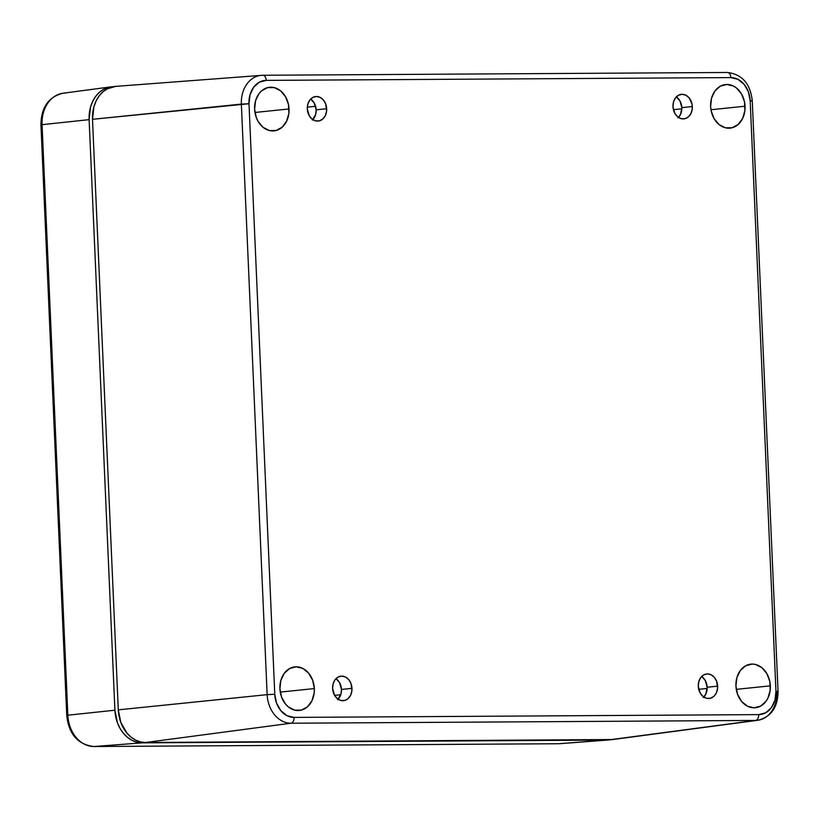 <?xml version="1.0" encoding="UTF-8"?>
<svg xmlns="http://www.w3.org/2000/svg" width="819" height="819" viewBox="0 0 819 819"><rect width="100%" height="100%" fill="white"/><g stroke="black" fill="none" stroke-linecap="round" stroke-linejoin="round"><path stroke-width="1.23" d="M314.332 688.574A21.918 17.179 -96 0 1 299.17 710.493A21.918 17.179 -96 0 1 279.914 688.779L280.856 680.405L284.275 673.279L289.65 668.509L296.161 666.799L302.825 668.427L308.609 673.136L312.653 680.21L314.332 688.574L314.179 692.843L311.957 700.747L307.473 706.807L301.412 710.104L294.697 710.145L288.349 706.92L285.626 704.217L281.582 697.143L279.914 688.779A21.918 17.179 -96 0 1 294.625 666.901A21.918 17.179 -96 0 1 314.332 688.574L280.252 692.086L314.332 688.574M770.351 685.841A21.918 17.179 -96 0 1 755.19 707.77A21.918 17.179 -96 0 1 735.933 686.046L736.875 677.671L740.294 670.546L745.669 665.775L752.18 664.076L755.558 664.475L761.905 667.7L766.922 673.709L769.829 681.572L770.208 690.11L767.976 698.013L765.98 701.34L760.605 706.111L754.094 707.821L747.44 706.193L741.645 701.484L737.602 694.41L735.933 686.046A21.918 17.179 -96 0 1 750.644 664.168A21.918 17.179 -96 0 1 770.351 685.841L736.271 689.352L770.351 685.841M745.044 106.224A21.918 17.179 -96 0 1 729.883 128.153A21.918 17.179 -96 0 1 710.626 106.439L711.568 98.055L714.987 90.94L720.362 86.169L726.883 84.459L733.537 86.087L736.598 88.094L741.615 94.093L744.522 101.965L744.901 110.493L742.669 118.397L738.185 124.457L732.125 127.764L725.409 127.805L719.072 124.58L714.055 118.571L711.138 110.698L710.626 106.439A21.918 17.179 -96 0 1 725.337 84.562A21.918 17.179 -96 0 1 745.044 106.224L710.964 109.736L745.044 106.224M289.025 108.958A21.918 17.179 -96 0 1 273.863 130.886A21.918 17.179 -96 0 1 254.607 109.173L255.548 100.788L258.968 93.673L261.456 90.94L267.516 87.633L274.232 87.592L280.579 90.817L285.596 96.826L288.503 104.699L288.882 113.227L286.65 121.13L282.166 127.191L276.105 130.497L269.39 130.538L263.042 127.303L258.036 121.304L256.275 117.526L254.607 109.173A21.918 17.179 -96 0 1 269.318 87.295A21.918 17.179 -96 0 1 289.025 108.958L254.944 112.469L289.025 108.958M351.975 688.349A12.326 9.664 -96 0 1 343.57 700.665A12.326 9.664 -96 0 1 332.616 688.462L333.138 683.752L335.063 679.75L338.093 677.057L341.758 676.105L345.495 677.016L348.761 679.668L351.034 683.64L351.894 690.745L350.634 695.188L348.116 698.607L344.707 700.46L340.929 700.48L337.356 698.668L334.541 695.29L332.616 688.462A12.326 9.664 -96 0 1 341.011 676.146A12.326 9.664 -96 0 1 351.975 688.349L341.472 689.444L351.975 688.349M338.114 699.221A12.326 9.664 84 0 0 341.472 689.444L339.547 682.616L335.974 678.675A12.326 9.664 84 0 1 341.472 689.444L340.95 694.154L337.623 699.692M717.649 686.158A12.326 9.664 -96 0 1 709.244 698.474A12.326 9.664 -96 0 1 698.29 686.271L698.822 681.562L700.747 677.559L703.767 674.866L707.432 673.914L711.179 674.825L714.434 677.477L716.707 681.449L717.567 688.554L716.318 692.997L713.789 696.416L710.38 698.269L706.602 698.29L703.04 696.478L700.214 693.099L698.29 686.271A12.326 9.664 -96 0 1 706.684 673.955A12.326 9.664 -96 0 1 717.649 686.158L707.155 687.254L717.649 686.158M703.787 697.03A12.326 9.664 84 0 0 707.155 687.254L705.22 680.425L701.648 676.484A12.326 9.664 84 0 1 707.155 687.254L705.824 694.092L703.296 697.501M692.342 106.542A12.326 9.664 -96 0 1 683.937 118.868A12.326 9.664 -96 0 1 672.983 106.665L673.515 101.945L675.44 97.942L678.46 95.26L682.125 94.298L685.872 95.219L689.127 97.86L692.055 104.146L692.26 108.947L691.011 113.391L688.482 116.8L685.073 118.663L681.295 118.683L677.733 116.861L674.907 113.483L672.983 106.665A12.326 9.664 -96 0 1 681.388 94.339A12.326 9.664 -96 0 1 692.342 106.542L681.848 107.637L692.342 106.542M678.48 117.424A12.326 9.664 84 0 0 681.848 107.637L679.913 100.809L676.34 96.877A12.326 9.664 84 0 1 681.848 107.637L680.517 114.486L677.989 117.895M326.668 108.732A12.326 9.664 -96 0 1 318.263 121.058A12.326 9.664 -96 0 1 307.309 108.855L307.842 104.136L309.756 100.133L312.786 97.451L316.451 96.488L320.188 97.41L323.454 100.051L325.727 104.033L326.586 111.138L325.327 115.581L322.809 118.99L319.4 120.854L315.622 120.874L312.049 119.052L309.234 115.674L307.309 108.855A12.326 9.664 -96 0 1 315.704 96.529A12.326 9.664 -96 0 1 326.668 108.732L316.175 109.828L326.668 108.732M312.807 119.615A12.326 9.664 84 0 0 316.175 109.828L314.24 103.01L310.667 99.068A12.326 9.664 84 0 1 316.175 109.828L315.643 114.547L312.315 120.086M698.72 689.322L707.155 688.421L698.72 689.322M673.413 109.715L681.858 108.814L673.413 109.715M115.571 86.394L107.125 88.902L102.795 91.953L99.058 96.058L96.069 101.054L93.929 106.736L92.506 119.308L118.294 709.848L120.802 722.399L126.863 733.005L130.958 737.059L135.555 740.069L140.479 741.901L145.536 742.505L612.827 739.526M727.313 72.481A5.477 3.389 89.7 0 1 727.477 72.481L262.838 75.266L115.479 86.394A32.873 25.768 84 0 0 92.506 119.308L118.294 709.848A32.873 25.768 84 0 0 145.536 742.505L290.98 723.218A28.767 22.543 -96 0 1 267.148 694.655L118.294 709.848L267.148 694.655L241.359 104.105A28.767 22.543 -96 0 1 261.456 75.317A28.767 22.543 -96 0 1 262.694 75.266A28.767 22.543 84 0 0 261.333 75.328A28.767 22.543 84 0 0 241.359 104.105L92.506 119.308L248.996 103.737L274.774 694.277L276.556 703.163L280.845 710.677L286.998 715.683L294.072 717.403L758.691 714.618L765.611 712.806L771.324 707.739L774.958 700.173L775.962 691.277L750.173 100.727L748.402 91.841L744.102 84.337L737.96 79.33L730.886 77.6L266.257 80.385L259.336 82.197L253.624 87.275L250 94.83L248.996 103.737A23.28 18.243 -96 0 1 266.257 80.385A5.477 3.389 -90.3 0 0 262.858 75.266A5.477 3.389 -90.3 0 0 262.694 75.266A5.477 3.389 89.7 0 1 262.838 75.266A5.477 3.389 89.7 0 1 266.257 80.385L730.886 77.6A5.477 3.389 -90.3 0 0 727.467 72.481A5.477 3.389 -90.3 0 0 727.313 72.481L262.991 75.266M610.165 739.721L755.609 720.433L290.98 723.218L145.536 742.505L610.165 739.721A32.873 25.768 84 0 0 612.704 739.547L757.831 720.28A28.767 22.543 -96 0 1 755.609 720.433L610.165 739.721M776.934 691.594A28.767 22.543 -96 0 1 757.831 720.28C771.14 716.932 777.876 707.299 778.05 691.39L776.934 691.594M307.32 107.176L315.602 106.296L307.32 107.176M340.776 694.707L334.582 695.372L340.776 694.707M274.774 694.277L248.996 103.737L241.359 104.105L267.148 694.655L274.774 694.277L267.148 694.655A28.767 22.543 84 0 0 290.98 723.218A5.477 3.389 -90.3 0 0 294.072 717.403A23.28 18.243 -96 0 1 274.774 694.277M752.262 100.839L750.173 100.727L775.962 691.277L778.05 691.39L752.262 100.839C750.399 83.753 742.127 74.294 727.467 72.481A5.477 3.389 89.7 0 1 730.886 77.6A23.28 18.243 -96 0 1 750.173 100.727L752.262 100.839L751.156 101.054M778.05 691.39L775.962 691.277A23.28 18.243 -96 0 1 758.691 714.618L294.072 717.403A5.477 3.389 89.7 0 1 290.98 723.218L755.609 720.433A5.477 3.389 -90.3 0 0 758.691 714.618A5.477 3.389 89.7 0 1 755.609 720.433A28.767 22.543 84 0 0 758.025 720.259M113.503 86.691L108.497 87.357L103.737 89.251L99.406 92.312L95.669 96.417L92.68 101.402L90.54 107.094L89.128 119.656A32.873 25.768 -96 0 1 110.964 86.865L63.002 93.233A31.521 24.703 84 0 0 42.066 124.662L89.128 119.656L114.906 710.206L89.128 119.656L42.066 124.662L67.844 715.212L114.906 710.206L117.424 722.747L120.055 728.408L123.485 733.353L127.569 737.417L132.166 740.417L137.09 742.26L142.158 742.853A32.873 25.768 -96 0 1 114.906 710.206L67.844 715.212A31.521 24.703 84 0 0 93.97 746.519L142.158 742.853L610.442 739.721A32.873 25.768 -96 0 1 608.189 740.018A32.873 25.768 -96 0 1 606.777 740.069L558.589 743.734A31.521 24.703 84 0 0 559.94 743.672L558.445 743.734A5.477 3.389 -90.3 0 0 558.589 743.734L606.777 740.069L142.158 742.853L93.97 746.519L558.589 743.734A5.477 3.389 89.7 0 1 558.425 743.734M110.964 86.865A32.873 25.768 -96 0 1 113.227 86.701M560.073 743.662A31.521 24.703 -96 0 1 558.589 743.734L93.97 746.519A5.477 3.389 89.7 0 1 93.816 746.519A5.477 3.389 -90.3 0 0 93.97 746.519A31.521 24.703 -96 0 1 67.844 715.212L66.738 715.427M558.292 743.734A5.477 3.389 -90.3 0 0 558.445 743.734L93.816 746.519C77.825 744.543 68.796 734.172 66.738 715.417L67.844 715.212L42.066 124.662L40.95 124.877L42.066 124.662A31.521 24.703 -96 0 1 62.787 93.264A31.521 24.703 -96 0 1 65.438 93.069M608.189 740.018L559.94 743.672M63.002 93.233C48.505 96.877 41.155 107.422 40.95 124.877L66.738 715.417"/></g></svg>
